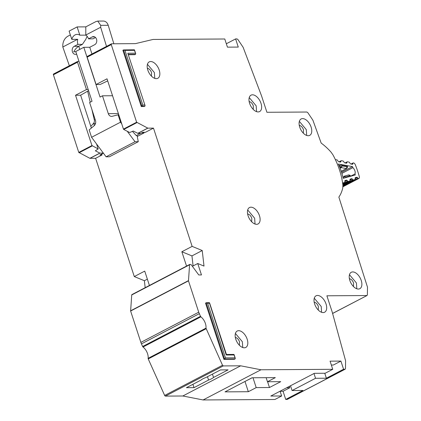 <?xml version="1.0" encoding="UTF-8"?>
<svg xmlns="http://www.w3.org/2000/svg" width="421" height="421" viewBox="0 0 421 421"><rect width="100%" height="100%" fill="white"/><g stroke="black" fill="none" stroke-linecap="round" stroke-linejoin="round"><path stroke-width="0.63" d="M342.578 182.825A1.321 0.753 62.4 0 0 342.936 182.914A1.321 0.753 62.4 0 0 343.052 182.898L344.61 182.461A0.884 0.5 -117.6 0 0 344.662 182.44A0.884 0.5 -117.6 0 0 344.857 181.967L344.81 181.025A0.884 0.5 -117.6 0 1 345.004 180.551A0.884 0.5 -117.6 0 1 345.062 180.53L346.478 180.135A0.884 0.5 -117.6 0 1 347.062 180.393L347.757 181.156L342.715 183.788M341.91 173.378L352.887 167.653A4.52 2.573 -117.6 0 1 355.003 173.91L350.725 176.146M351.298 164.074L352.972 163.195L352.798 163.985A0.884 0.5 -117.6 0 1 352.619 164.248A0.884 0.5 -117.6 0 1 352.488 164.285A0.884 0.5 -117.6 0 1 352.403 164.279L350.751 163.969A0.884 0.5 -117.6 0 1 350.172 163.501L349.588 162.574A0.884 0.5 -117.6 0 0 349.014 162.106L347.362 161.806A0.884 0.5 -117.6 0 0 347.146 161.832A0.884 0.5 -117.6 0 0 346.967 162.101L346.804 162.885A0.884 0.5 -117.6 0 1 346.62 163.159A0.884 0.5 -117.6 0 1 346.488 163.19A0.884 0.5 -117.6 0 1 346.404 163.18L344.741 162.864A0.884 0.5 -117.6 0 1 344.178 162.401L343.578 161.464A0.884 0.5 -117.6 0 0 343.01 161.006L341.352 160.701A0.884 0.5 -117.6 0 0 341.136 160.727A0.884 0.5 -117.6 0 0 340.957 160.99L340.778 161.78A0.884 0.5 -117.6 0 1 340.6 162.043A0.884 0.5 -117.6 0 1 340.468 162.08A0.884 0.5 -117.6 0 1 340.384 162.069L338.731 161.769A0.884 0.5 -117.6 0 1 338.152 161.301L337.574 160.369A0.884 0.5 -117.6 0 0 336.995 159.901L335.369 159.601M355.003 173.91A62.613 35.643 -117.6 0 1 355.308 174.957L343.183 178.351A41.621 23.692 62.4 0 0 338.347 164.016L352.493 166.611A62.613 35.643 -117.6 0 1 352.887 167.653M349.993 180.114L352.224 178.951A0.884 0.5 -117.6 0 0 351.63 178.683L350.219 179.099A0.884 0.5 -117.6 0 0 350.167 179.12A0.884 0.5 -117.6 0 0 349.972 179.583L350.014 180.535A0.884 0.5 -117.6 0 1 349.819 180.998A0.884 0.5 -117.6 0 1 349.762 181.019L348.341 181.419A0.884 0.5 -117.6 0 1 347.757 181.156M352.224 178.951L352.909 179.709L342.857 184.951M355.261 177.704L355.366 177.646A0.884 0.5 -117.6 0 0 355.308 177.673A0.884 0.5 -117.6 0 0 355.113 178.141L355.161 179.088A0.884 0.5 -117.6 0 1 354.966 179.556A0.884 0.5 -117.6 0 1 354.908 179.578L353.493 179.977A0.884 0.5 -117.6 0 1 352.909 179.709M355.366 177.646L356.782 177.246A0.884 0.5 -117.6 0 1 357.366 177.509L358.06 178.272L342.947 186.156M352.972 163.195A0.884 0.5 -117.6 0 1 353.156 162.932A0.884 0.5 -117.6 0 1 353.366 162.906L353.545 162.938A2.205 1.252 -117.6 0 1 355.303 164.727A68.344 38.906 62.4 0 1 359.318 176.631A2.205 1.252 -117.6 0 1 358.934 178.436A2.205 1.252 -117.6 0 1 358.797 178.493L358.645 178.536A0.884 0.5 -117.6 0 1 358.06 178.272M341.584 172.305L352.493 166.611M339.084 165.653L341.578 165.064L347.12 166.079L347.167 166.769M346.836 168.279A0.884 0.5 -117.6 0 1 346.657 168.542A0.884 0.5 -117.6 0 1 346.52 168.574A0.884 0.5 -117.6 0 1 346.441 168.568L346.957 166.827L347.251 167.747L347.551 166.411M339.605 165.379L340.721 167.158L342.131 165.937L341.294 167.626L346.441 168.568L341.247 171.279M345.852 177.604L345.815 176.867L343.936 176.694L344.01 178.12M350.793 176.22L349.872 175.215L350.498 176.304M349.872 175.215L348.599 174.968L349.951 175.704L345.815 176.867L344.131 176.22A0.884 0.5 -117.6 0 1 344.189 176.199M69.36 65.76L62.818 47.005L62.792 44.984C63.118 41.126 64.734 38.243 67.644 36.338L70.349 34.927M95.52 37.511L93.004 38.821L88.515 38.853L92.21 36.922A4.189 3.305 89.6 0 1 93.446 36.606A4.189 3.305 89.6 0 1 96.53 39.206A4.189 3.305 89.6 0 1 94.741 44.673L89.762 47.273L83.8 47.31L75.764 51.499L92.025 101.251L89.615 102.508L95.451 120.359A4.41 3.479 89.6 0 1 94.162 125.716L89.163 129.9L91.578 137.288L120.506 122.195L118.091 114.807L118.78 114.801M87.242 36.453A7.278 5.741 -90.4 0 0 85.916 39.142L82.4 44.358L77.906 44.384A7.278 5.741 -90.4 0 1 77.759 39.321L71.796 39.358A7.278 5.741 89.6 0 1 77.206 34.38A7.278 5.741 89.6 0 1 79.832 35.169L85.789 35.132L85.805 26.865L95.93 21.582L97.735 21.087L100.714 25.339L100.672 27.26L106.508 46.378M78.759 46.257L79.79 49.404M97.735 21.087L103.303 21.05A6.615 5.22 89.6 0 1 108.213 25.292L113.854 43.779M143.945 132.32L144.129 132.883L137.262 136.462M75.848 51.757L73.78 51.772C75.101 49.32 76.743 47.494 78.701 46.284L82.4 44.358M88.515 38.853A7.278 5.741 -90.4 0 0 85.789 35.132M91.91 109.528L94.299 119.801A3.526 2.784 89.6 0 1 93.457 123.453L90.81 126.368M87.647 91.168L90.21 102.203M103.524 153.349L102.982 153.349M127.258 131.273L135.03 141.719L138.277 141.698L137.093 135.578L136.278 135.583L140.582 133.336M103.161 152.86L102.656 153.123M144.129 132.883L141.651 132.899M112.549 95.741L102.471 95.804L108.308 113.649A4.41 3.479 89.6 0 0 111.549 116.38A4.41 3.479 89.6 0 0 112.212 116.296L118.091 114.807M83.8 47.31L100.061 97.062L102.471 95.804M91.952 53.972L89.762 47.273M71.796 39.358L69.102 31.112L77.138 26.918L85.805 26.865M76.622 54.12A4.189 3.305 89.6 0 1 75.501 54.377A4.189 3.305 89.6 0 1 72.238 51.009A4.189 3.305 89.6 0 1 74.212 46.315L77.906 44.384M77.138 26.918L79.832 35.169M62.818 47.005L77.543 39.321M91.578 137.288L106.103 156.812L109.355 156.791L138.277 141.698M132.452 131.368L136.278 135.583M120.506 122.195L121.737 123.853M85.763 35.038L100.672 27.26M106.103 156.812L135.03 141.719M311.119 127.121A9.262 5.273 62.4 0 0 301.147 118.948A9.262 5.273 62.4 0 0 299.741 127.195A9.262 5.273 62.4 0 0 309.714 135.367A9.262 5.273 62.4 0 0 311.119 127.121M306.688 135.446L306.293 129.636L299.347 121.38M299.21 125.39C301.015 125.647 302.425 127.068 303.452 129.652L303.362 133.21M260.999 103.329A9.262 5.273 62.4 0 0 251.032 95.157A9.262 5.273 62.4 0 0 249.627 103.398A9.262 5.273 62.4 0 0 259.594 111.576A9.262 5.273 62.4 0 0 260.999 103.329M256.573 111.654L256.178 105.845L249.232 97.588M249.09 101.598C250.895 101.856 252.311 103.277 253.337 105.86L253.242 109.418M361.234 280.454A9.262 5.273 62.4 0 0 351.261 272.282A9.262 5.273 62.4 0 0 349.856 280.528A9.262 5.273 62.4 0 0 359.829 288.701A9.262 5.273 62.4 0 0 361.234 280.454M356.808 288.785L356.413 282.97L349.467 274.713M349.325 278.723C351.13 278.981 352.545 280.402 353.572 282.991L353.477 286.548M326.038 303.973A9.262 5.273 62.4 0 0 316.066 295.8A9.262 5.273 62.4 0 0 314.661 304.046A9.262 5.273 62.4 0 0 324.633 312.219A9.262 5.273 62.4 0 0 326.038 303.973M321.607 312.298L321.218 306.488L314.271 298.231M314.129 302.241C315.934 302.499 317.35 303.92 318.371 306.504L318.281 310.061M259.468 215.715A9.262 5.273 62.4 0 0 249.495 207.542A9.262 5.273 62.4 0 0 248.09 215.789A9.262 5.273 62.4 0 0 258.062 223.961A9.262 5.273 62.4 0 0 259.468 215.715M255.037 224.046L254.647 218.231L247.701 209.974M247.559 213.984C249.364 214.242 250.779 215.663 251.8 218.252L251.711 221.809M212.447 374.116L213.536 377.453A7.057 1.626 161.9 0 1 208.558 380.052L207.469 376.711M286.659 387.767L289.806 387.752L283.054 391.272L285.722 399.424L287.127 399.418A1.321 0.753 62.4 0 0 287.338 399.366L345.194 369.185L345.483 368.58L345.599 360.808L332.227 312.103L326.891 295.795L366.865 295.542L367.37 294.889L367.501 287.196L338.858 197.091A49.825 28.365 62.4 0 0 342.773 187.955L342.889 185.219A52.914 30.123 62.4 0 0 339.531 170.052A52.914 30.123 62.4 0 0 332.985 154.907L331.08 152.181A49.825 28.365 62.4 0 0 321.181 143.103L312.914 120.238L307.809 112.665L306.883 112.028L266.914 112.281L261.578 95.967L243.127 47.299L237.944 39.558L237.012 38.911L235.607 38.921L238.27 47.078L227.44 47.147L224.772 38.99L153.039 39.448L135.409 43.637L111.539 43.795L87.289 56.403L87.158 57.188L96.088 84.51L107.018 78.811L123.453 129.105L136.63 122.232L111.265 44.615L87.158 57.188M247.174 339.205A9.262 5.273 62.4 0 0 237.207 331.032A9.262 5.273 62.4 0 0 235.802 339.279A9.262 5.273 62.4 0 0 245.769 347.451A9.262 5.273 62.4 0 0 247.174 339.205M242.749 347.536L242.354 341.72L235.407 333.464M159.201 70.054A9.262 5.273 62.4 0 0 149.234 61.882A9.262 5.273 62.4 0 0 147.829 70.128A9.262 5.273 62.4 0 0 157.801 78.301A9.262 5.273 62.4 0 0 159.201 70.054M154.775 78.38L154.381 72.57L147.434 64.313M235.265 337.474C237.07 337.731 238.486 339.152 239.512 341.741L239.417 345.299M147.297 68.323C149.102 68.581 150.513 70.002 151.539 72.586L151.444 76.143M283.054 391.272L280.107 391.288M132.062 294.558A0.884 0.5 62.4 0 0 131.92 294.595A0.884 0.5 62.4 0 0 131.726 294.958L130.621 311.03L140.872 342.384A8.82 5.02 62.4 0 0 141.445 343.868L142.63 346.499A0.884 0.5 62.4 0 0 143.024 347.02A8.82 5.02 -117.6 0 1 148.118 358.329A0.884 0.5 62.4 0 0 148.234 358.939L164.664 395.44A0.884 0.5 62.4 0 0 165.416 396.103L182.819 395.993L203.111 399.95L274.887 399.497L281.638 395.972L280.076 391.204M53.683 73.975A0.884 0.5 62.4 0 0 53.546 74.012A0.884 0.5 62.4 0 0 53.409 74.796L78.78 152.413L89.884 158.307L95.63 158.301L134.288 276.565L144.382 280.712L145.177 287.68M252.037 377.774L275.329 377.626L267.456 381.736L280.728 381.652L269.477 387.52L256.205 387.604L248.332 391.714L225.04 391.862L252.037 377.774M136.63 122.232L147.85 128.158L137.888 133.352L140.814 133.336L142.74 132.331L145.45 132.31L153.486 128.121L192.139 246.385L202.233 250.532L204.006 266.088L197.738 263.509L201.47 274.929L198.759 274.945L191.245 264.756L189.913 264.377L189.576 264.777L189.913 264.377M192.923 384.299L194.013 387.641L186.429 387.688L200.975 380.1A7.057 1.626 161.9 0 1 205.953 377.5L220.499 369.912L228.082 369.864L213.536 377.453M281.638 395.972L270.803 396.04L314.35 373.322L325.186 373.253L332.737 369.312L330.075 361.155L340.905 361.086L333.353 365.028L331.343 365.044M226.33 43.763L235.607 38.921M340.905 361.086L343.573 369.243L326.38 378.216L324.759 373.259M145.082 105.576L127.8 53.246L145.082 105.576L144.898 106.187L144.25 106.518L141.272 106.539L122.879 50.262L123.521 49.925L124.974 50.404L134.452 50.341L135.736 53.735L134.909 54.683L128.458 54.719M223.914 359.376L224.556 359.045L206.164 302.767L207.616 303.241L209.511 303.231L226.072 354.54L226.44 355.024L234.023 354.971L235.307 358.366L234.476 359.313L223.914 359.376L205.522 303.099L206.464 302.699L209.363 302.683M111.539 43.795L111.265 44.615M147.85 128.158L153.486 128.121M131.726 294.958L189.576 264.777L188.476 280.844L198.723 312.203L200.485 316.313L142.63 346.499M143.024 347.02L200.88 316.834L200.485 316.313M200.88 316.834A8.82 5.02 -117.6 0 1 205.974 328.148L148.118 358.329M332.737 369.312L260.962 369.77L240.67 365.812L223.267 365.923L222.514 365.254L205.974 328.148M287.127 399.418L344.978 369.238L343.573 369.243M332.601 313.477L367.075 295.489L332.585 313.424M141.272 106.539L142.835 105.05L124.974 50.404M260.962 369.77L203.111 399.95M240.67 365.812L182.819 395.993M194.013 387.641L208.558 380.052M197.738 263.509L192.386 266.304M193.092 265.935L191.95 255.9L202.233 250.532M191.95 255.9L181.851 251.747L192.139 246.385M136.925 122.606L123.748 129.484L129.689 132.515L133.273 131.026L137.772 133.325L147.734 128.126M79.001 61.392L77.79 61.403A0.884 0.5 62.4 0 0 77.648 61.434A0.884 0.5 62.4 0 0 77.517 62.219L86.447 89.541L88.2 89.531M234.023 354.971L233.655 354.487L234.023 354.971M235.118 358.976L224.556 359.045L225.477 357.887L207.616 303.241M134.452 50.341L134.083 49.857L134.452 50.341M144.898 106.187L141.914 106.203L123.521 49.925L134.304 49.794M313.987 373.511L315.545 378.284L326.38 378.216M315.545 378.284L292.079 390.525L302.915 390.456L285.722 399.424M186.545 266.098L181.851 251.747M123.748 129.484L123.453 129.105M107.697 80.89L100.151 84.489L96.088 84.51M95.63 158.301L102.061 154.949L101.745 153.997M134.288 276.565L144.729 271.113L149.423 285.464M290.522 385.752L292.079 390.525M244.864 381.521L252.174 377.774M267.588 381.736L269.477 387.52M266.13 377.684L267.456 381.736M86.447 89.541L75.517 95.246L91.957 145.54L98.193 148.95L95.346 150.813L99.845 153.107L103.356 153.118M88.557 90.641L80.627 95.209L75.517 95.246M80.627 95.209L91.362 128.058M96.572 144.003L98.193 148.95M94.399 125.495L93.73 123.448M102.061 154.949L99.893 154.96L103.377 153.144M289.806 387.752L289.353 386.367M245.001 381.515L248.332 391.714M252.995 377.769L256.205 387.604M144.382 280.712L147.361 279.16M352.798 163.985L352.282 164.253M340.263 162.048L340.778 161.78M346.804 162.885L346.278 163.159M342.626 183.124L343.052 182.898M358.797 178.493L342.936 186.766M347.12 166.079L346.957 166.827L342.131 165.937L341.578 165.064M340.142 168.226L341.294 167.626A0.884 0.5 62.4 0 1 340.721 167.158L339.889 167.59M342.931 177.22L343.936 176.694A0.884 0.5 -117.6 0 1 344.131 176.22L344.083 176.257M358.645 178.536L342.941 186.724M341.268 171.352L346.657 168.542L347.257 167.747M355.14 178.672L357.366 177.509M346.478 180.135L344.81 181.004M355.113 178.12L356.782 177.246M347.062 180.393L344.836 181.556M339.279 161.869L340.957 160.99M342.783 184.319L348.341 181.419M349.819 180.998L342.826 184.645L349.762 181.019M354.908 179.578L342.936 185.824L354.966 179.556M353.493 179.977L342.915 185.493M345.304 162.969L346.967 162.101M351.63 178.683L349.972 179.551M94.693 36.906L92.21 36.922M95.535 123.437L93.457 123.453M94.299 119.801L95.267 119.796M108.308 113.649L118.38 113.586M108.213 25.292L100.714 25.339M74.212 46.315L78.701 46.284M135.551 54.346L128.352 54.393M223.267 365.923L165.416 396.103M206.085 328.759L148.234 358.939M164.664 395.44L222.514 365.254M188.476 280.844L130.621 311.03M140.872 342.384L198.723 312.203M130.594 310.819L188.445 280.639M234.955 357.829L225.477 357.887M144.729 105.034L142.835 105.05M135.383 53.199L127.8 53.246M141.445 343.868L199.301 313.687M89.999 158.338L99.961 153.139M89.884 158.307L99.845 153.107M79.069 152.791L92.246 145.913M78.78 152.413L91.957 145.54M53.409 74.796L77.517 62.219M342.936 186.782L358.934 178.436M351.056 164.027L353.156 162.932M348.767 174.899L344.362 176.131M339.037 161.822L341.136 160.727M345.057 162.922L347.146 161.832M233.876 354.424L226.435 354.471M226.477 354.608L209.547 302.815M235.307 358.366L234.06 354.556M135.736 53.735L134.494 49.925M189.771 264.414L131.92 294.595M53.546 74.012L77.648 61.434"/></g></svg>
